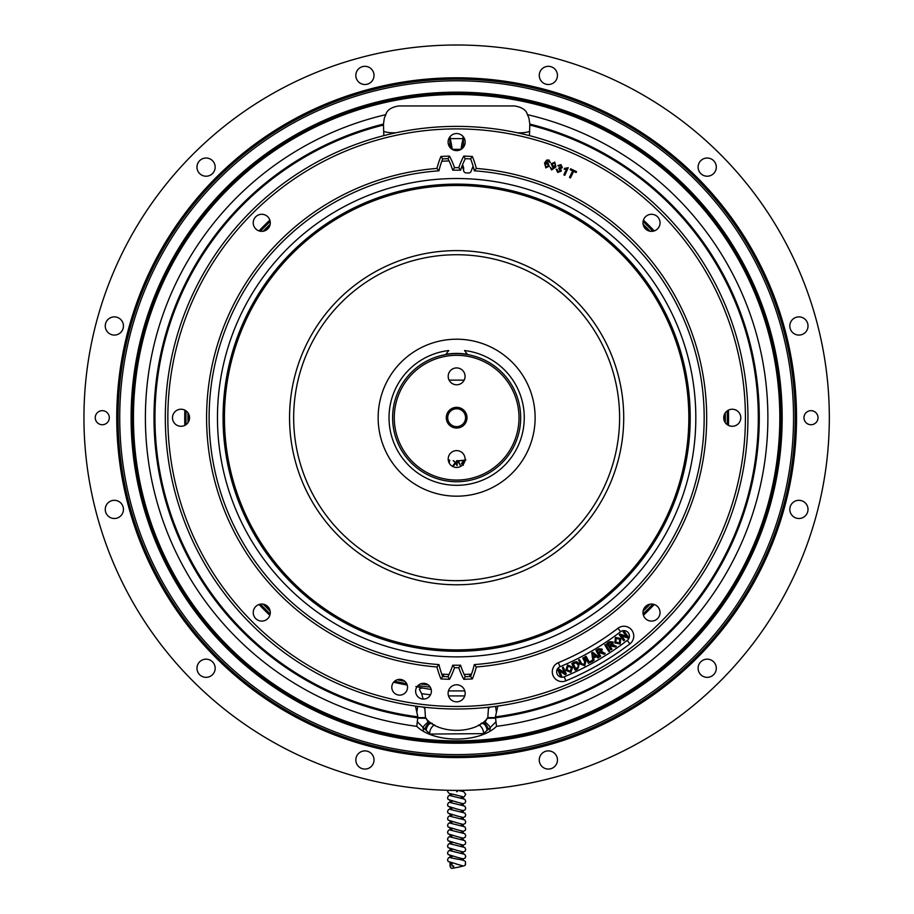 <?xml version="1.0" encoding="UTF-8"?>
<svg xmlns="http://www.w3.org/2000/svg" width="914" height="914" viewBox="0 0 914 914"><rect width="100%" height="100%" fill="white"/><g stroke="black" fill="none" stroke-linecap="round" stroke-linejoin="round"><path stroke-width="1.37" d="M445.632 354.621L448.763 350.542A67.613 67.613 0 0 0 399.441 453.755A67.613 67.613 0 0 0 513.839 453.755A67.613 67.613 0 0 0 464.518 350.542L467.637 354.621M467.42 354.324A64.277 64.277 0 0 0 445.861 354.324M535.124 417.698A78.49 78.49 0 0 0 417.39 349.719A78.49 78.49 0 0 0 417.39 485.665A78.49 78.49 0 0 0 535.124 417.698M695.817 417.698A239.182 239.182 0 0 0 337.049 210.563A239.182 239.182 0 0 0 337.049 624.833A239.182 239.182 0 0 0 695.817 417.698M688.95 417.698A232.316 232.316 0 0 0 340.476 216.504A232.316 232.316 0 0 0 340.476 618.881A232.316 232.316 0 0 0 688.95 417.698M293.668 417.698A162.966 162.966 0 0 0 538.118 558.831A162.966 162.966 0 0 0 538.118 276.565A162.966 162.966 0 0 0 293.668 417.698M462.13 165.765A86.19 86.19 0 0 1 463.741 171.032A2.525 2.525 0 0 0 466.071 172.895A244.986 244.986 0 0 1 468.574 172.997A2.525 2.525 0 0 0 471.064 171.352A86.19 86.19 0 0 1 473.121 166.245M471.498 674.144A256.868 256.868 0 0 1 464.186 674.452M449.094 674.452A256.868 256.868 0 0 1 441.782 674.144M441.782 161.252A256.868 256.868 0 0 1 449.094 160.933M572.644 667.163L570.862 672.396L572.484 667.231L567.617 665.129L572.644 667.163L567.548 664.981L565.8 670.316L570.85 672.396M594.089 660.262L593.54 658.137L594.089 660.262L592.832 660.719L591.781 652.767L592.889 652.368L599.036 657.132L597.95 658.034L596.236 656.64L593.7 658.103M603.24 652.505L605.137 653.43M463.752 156.1A261.69 261.69 0 0 1 472.355 156.477L470.619 158.899A259.176 259.176 0 0 0 465.272 158.67A86.19 86.19 0 0 0 460.553 170.198L458.748 167.662A88.704 88.704 0 0 1 463.752 156.1L465.272 158.67M472.355 156.477A88.704 88.704 0 0 1 476.331 168.427L474.309 170.804A86.19 86.19 0 0 0 470.619 158.899M440.925 156.477A261.69 261.69 0 0 1 449.528 156.1L448.009 158.67A259.176 259.176 0 0 0 442.662 158.899A86.19 86.19 0 0 0 438.96 170.804L436.949 168.427A88.704 88.704 0 0 1 440.925 156.477L442.662 158.899M449.528 156.1A88.704 88.704 0 0 1 454.521 167.662L452.727 170.198A86.19 86.19 0 0 0 448.009 158.67M460.553 170.198A247.523 247.523 0 0 0 452.727 170.198M454.521 167.662A250.048 250.048 0 0 1 458.748 167.662M449.528 679.296A261.69 261.69 0 0 1 440.925 678.919L442.662 676.486A259.176 259.176 0 0 0 448.009 676.726A86.19 86.19 0 0 0 452.727 665.198L454.521 667.734A88.704 88.704 0 0 1 449.528 679.296L448.009 676.726M440.925 678.919A88.704 88.704 0 0 1 436.949 666.969L438.96 664.592A86.19 86.19 0 0 0 442.662 676.486M438.96 170.804A247.523 247.523 0 0 0 209.112 417.698A247.523 247.523 0 0 0 438.96 664.592M436.949 666.969A250.048 250.048 0 0 1 206.587 417.698A250.048 250.048 0 0 1 436.949 168.427M476.331 666.969A88.704 88.704 0 0 1 472.355 678.919L470.619 676.486A86.19 86.19 0 0 0 474.309 664.592L476.331 666.969A250.048 250.048 0 0 0 706.682 417.698A250.048 250.048 0 0 0 476.331 168.427M472.355 678.919A261.69 261.69 0 0 1 463.752 679.296L465.272 676.726A259.176 259.176 0 0 0 470.619 676.486M463.752 679.296A88.704 88.704 0 0 1 458.748 667.734L460.553 665.198A86.19 86.19 0 0 0 465.272 676.726M452.727 665.198A247.523 247.523 0 0 0 460.553 665.198M458.748 667.734A250.048 250.048 0 0 1 454.521 667.734M474.309 664.592A247.523 247.523 0 0 0 704.168 417.698A247.523 247.523 0 0 0 474.309 170.804M465.169 142.081A8.534 8.534 0 0 0 452.373 134.689A8.534 8.534 0 0 0 452.373 149.473A8.534 8.534 0 0 0 465.169 142.081M189.552 417.755A8.534 8.534 0 0 0 176.756 410.375A8.534 8.534 0 0 0 176.756 425.147A8.534 8.534 0 0 0 189.552 417.755M270.293 222.822A8.534 8.534 0 0 0 257.497 215.43A8.534 8.534 0 0 0 257.497 230.214A8.534 8.534 0 0 0 270.293 222.822M660.045 222.822A8.534 8.534 0 0 0 647.249 215.43A8.534 8.534 0 0 0 647.249 230.214A8.534 8.534 0 0 0 660.045 222.822M740.786 417.755A8.534 8.534 0 0 0 727.99 410.375A8.534 8.534 0 0 0 727.99 425.147A8.534 8.534 0 0 0 740.786 417.755M465.169 693.315A8.534 8.534 0 0 0 452.373 685.923A8.534 8.534 0 0 0 452.373 700.695A8.534 8.534 0 0 0 465.169 693.315M660.045 612.563A8.534 8.534 0 0 0 647.249 605.182A8.534 8.534 0 0 0 647.249 619.955A8.534 8.534 0 0 0 660.045 612.563M270.293 612.563A8.534 8.534 0 0 0 257.497 605.182A8.534 8.534 0 0 0 257.497 619.955A8.534 8.534 0 0 0 270.293 612.563M747.949 417.698A291.315 291.315 0 0 1 310.977 669.973A291.315 291.315 0 0 1 310.977 165.411A291.315 291.315 0 0 1 747.949 417.698M745.424 417.698A288.79 288.79 0 0 0 312.245 167.593A288.79 288.79 0 0 0 312.245 667.791A288.79 288.79 0 0 0 745.424 417.698M629.906 643.867A9.825 9.825 0 0 0 631.734 630.089A9.825 9.825 0 0 0 617.955 628.272A265.266 265.266 0 0 1 558.34 662.696A9.825 9.825 0 0 0 553.027 675.526A9.825 9.825 0 0 0 565.869 680.839A284.917 284.917 0 0 0 629.906 643.867L627.255 640.406A5.461 5.461 0 0 0 628.272 632.751A5.461 5.461 0 0 0 620.617 631.734A269.63 269.63 0 0 1 560.008 666.717A5.461 5.461 0 0 0 557.06 673.858A5.461 5.461 0 0 0 564.201 676.806L565.869 680.839M568.222 167.73L564.795 175.317L563.858 174.894L566.531 168.987L564.167 169.261L564.578 168.37L568.222 167.73M548.891 159.961L550.377 162.726L547.646 160.681L545.624 163.08L547.909 162.749L549.268 166.131L545.829 167.879L544.538 163.092L546.606 160.121L548.891 159.961M545.224 164.623L546.104 167.091L548.263 165.822L547.406 163.526L545.224 164.623L546.104 167.091L548.263 165.822L547.406 163.526L545.224 164.623M407.553 687.248A7.872 7.872 0 0 0 395.739 680.427A7.872 7.872 0 0 0 395.739 694.069A7.872 7.872 0 0 0 407.553 687.248M431.374 691.201A7.872 7.872 0 0 0 419.56 684.38A7.872 7.872 0 0 0 419.56 698.022A7.872 7.872 0 0 0 431.374 691.201M549.348 161.492L547.646 160.681L545.624 163.08M558.031 171.649L560.282 170.724L558.705 168.427L559.162 167.65L561.402 167.102L560.659 165.388L558.694 166.177L557.826 165.617L560.956 164.611L562.35 167.536L560.648 168.633L561.287 171.124L557.7 172.426L556.18 169.25L557.174 169.513L558.031 171.649L560.282 170.724L559.414 168.599M551.885 169.204L554.855 166.931L552.616 167.216L551.325 163.8L554.775 162.144L555.952 166.919L551.565 169.97L550.148 167.205L551.885 169.204L554.855 166.931M606.942 643.467L609.547 641.697L613.111 641.936L612.826 644.69L616.379 646.484L615.362 646.986L611.089 646.072L610.278 646.621L611.957 649.089L610.86 649.831L606.942 643.467M605.217 653.281L604.508 654.31L600.418 652.962L599.127 653.716L600.681 656.263L599.561 656.949L595.928 650.402L598.613 648.746L602.189 649.157L601.766 651.899L603.309 652.356M619.349 634.624L620.263 634.11L626.387 636.19L623.234 632.065L624.251 631.288L628.569 637.446L627.655 637.972L621.52 635.893L624.685 640.017L623.668 640.794L619.349 634.624M620.126 643.936L614.814 642.942L615.419 637.424L620.8 638.498L620.126 643.936M609.592 651.088L608.575 651.351L604.817 644.861L605.833 644.599L609.592 651.088M592.535 660.388L592.66 661.325L588.388 663.29L585.074 656.538L586.103 656.343L589.13 661.873L592.535 660.388M581.533 663.461L584.08 664.661L584.709 661.816L582.801 658.126L583.977 657.52L585.885 661.222L584.732 665.712L580.356 664.078L578.585 659.931L579.625 659.771L581.533 663.461M574.129 662.124L576.711 661.633L579.213 663.964L577.637 669.094L575.363 670.202L571.81 663.61L574.129 662.124M561.527 676.246L560.522 676.303L557.78 669.676L558.968 668.979L564.349 672.567L562.361 667.768L563.115 667.106L566.292 673.915L565.103 674.612L559.722 671.025L561.527 676.246M615.613 637.686L615.076 642.748L619.932 643.662L620.526 638.692L615.419 637.424M614.814 642.942L615.51 637.549L615.076 642.748M620.526 638.692L615.51 637.549M615.922 638.098L615.636 642.359L615.922 638.098L619.978 639.103L619.635 643.25L615.636 642.359M614.939 642.85L619.932 643.662M610.129 642.496L608.176 643.822L610.129 642.496M610.998 649.74L606.987 643.833L610.998 649.74M609.798 645.912L607.947 643.787L610.038 642.359L612.277 642.508L611.42 644.816L609.341 645.821M613.877 645.992L616.196 646.209L612.826 645.021L612.837 642.119L609.729 641.971L607.125 643.742L611.135 649.648L611.683 649.271L610.084 646.347L611.409 645.501L613.877 645.992M609.729 641.971L607.125 643.742M615.419 646.838L613.82 646.141L615.419 646.838M610.141 646.712L611.82 649.18L610.141 646.712M604.999 645.135L608.713 651.259L604.999 645.135M605.696 644.69L609.547 650.722L605.696 644.69M601.172 649.774L599.173 649.58L601.172 649.774M598.796 649.031L596.019 650.539L599.835 656.778L600.407 656.435L598.944 653.43L600.327 652.63L604.337 654.024L605.068 653.579L601.755 652.23L601.903 649.328L598.796 649.031L596.099 650.677L599.835 656.778M599.093 649.431L601.321 649.694L600.349 651.956L598.67 652.984L597.093 651.042L599.093 649.431M598.978 653.796L600.544 656.355L598.978 653.796M593.574 657.052L595.368 656.012L593.574 657.052M592.992 660.696L591.781 653.076L592.992 660.696M592.786 652.505L598.933 657.257L592.786 652.505M595.494 655.612L593.163 656.96L592.626 654.013L593.163 653.681L595.448 656.161M598.83 657.394L592.683 652.63L591.952 653.053L593.152 660.673L593.54 657.817L596.065 656.355L598.167 657.783L598.83 657.394M592.592 661.176L588.673 663.13L592.592 661.176M592.512 661.028L588.833 662.033L585.817 656.503L585.234 656.823L588.673 663.13M588.536 663.21L585.086 656.903L588.536 663.21M585.954 656.423L588.982 661.953L585.954 656.423M589.199 662.022L592.158 660.399L589.199 662.022M583.68 657.669L583.018 657.829L585.006 661.667L584.24 664.958L581.235 663.61L579.327 659.919L578.733 660.216L580.653 663.918L584.572 665.415L585.588 661.37L583.68 657.669L583.098 657.977M584.572 665.415L580.504 663.998L584.652 665.563L585.588 661.37M579.476 659.839L581.384 663.541L579.476 659.839M584.16 664.809L584.857 661.747L584.16 664.809M573.375 663.838L575.717 668.682L578.345 666.877L577.979 664.535L575.809 662.821L573.375 663.838M573.227 663.907L575.569 668.751L573.227 663.907M575.066 669.973L571.958 663.541L575.066 669.973M568.04 666.066L567.046 669.779L570.37 671.322L571.399 667.711L568.04 666.066M567.971 665.918L566.897 669.848L567.971 665.918L571.547 667.643L567.971 665.918M565.949 670.248L567.605 665.141L565.949 670.248L570.782 672.247L565.949 670.259M571.696 667.574L570.507 671.619L566.749 669.916L567.902 665.769L571.696 667.574M572.335 667.3L567.685 665.289L566.109 670.179L570.713 672.098L572.335 667.3M560.682 676.246L557.928 669.608L560.682 676.246M560.83 676.177L561.402 675.937L559.414 671.15L559.905 670.739L565.286 674.338L565.995 674.041L563.241 667.414L562.67 667.643L564.658 672.441L564.167 672.841L558.785 669.254L558.077 669.551M558.877 669.117L564.258 672.704L558.877 669.117M564.498 672.498L562.51 667.711L564.498 672.498M563.39 667.346L566.143 673.972L563.39 667.346M616.116 638.372L615.91 642.165L619.441 642.988L619.703 639.286L616.116 638.372M565.195 674.475L559.814 670.876L565.195 674.475M559.574 671.082L561.562 675.88L559.574 671.082M608.404 643.867L609.604 645.638L611.992 642.691L610.221 642.633L608.404 643.867M601.035 649.865L599.253 649.717L597.379 650.871L598.499 652.699L601.035 649.865M555.358 165.331L554.581 162.978L552.284 164.212L553.176 166.474L555.358 165.331L554.581 162.978L552.284 164.212L553.176 166.474L555.358 165.331M559.311 167.73L561.402 167.102L560.659 165.388M570.473 177.922L569.479 177.453L572.655 170.861L570.187 169.673L570.61 168.782L576.54 171.638L576.117 172.529L573.638 171.329L570.473 177.922M578.128 664.455L575.786 662.661L578.128 664.455M574.278 662.422L572.107 663.473L575.283 670.053L577.568 668.945L578.905 664.101L576.631 661.953L575.489 661.953M578.288 664.398L578.653 666.991L575.42 668.82L573.238 663.541L575.774 662.49L578.288 664.398M615.773 642.268L619.532 643.125L615.773 642.268M619.841 639.194L616.013 638.235L619.841 639.194M613.077 644.861L614.322 645.227L613.077 644.861M627.701 637.812L621.577 635.733L627.701 637.812M621.383 635.984L624.548 640.12L621.383 635.984M623.794 640.691L619.418 634.99L623.794 640.691M620.206 634.27L626.341 636.338L620.206 634.27M626.524 636.087L623.359 631.962L626.524 636.087M624.113 631.38L628.501 637.092L624.113 631.38M602.692 653.407L600.372 652.802L602.692 653.407M196.978 668.26A9.094 9.094 0 0 0 206.073 677.354A9.094 9.094 0 0 0 215.167 668.26A9.094 9.094 0 0 0 206.073 659.165A9.094 9.094 0 0 0 196.978 668.26M105.259 509.406A9.094 9.094 0 0 0 114.353 518.501A9.094 9.094 0 0 0 123.447 509.406A9.094 9.094 0 0 0 114.353 500.312A9.094 9.094 0 0 0 105.259 509.406M789.822 509.406A9.094 9.094 0 0 0 798.916 518.501A9.094 9.094 0 0 0 808.01 509.406A9.094 9.094 0 0 0 798.916 500.312A9.094 9.094 0 0 0 789.822 509.406M698.113 668.26A9.094 9.094 0 0 0 707.208 677.354A9.094 9.094 0 0 0 716.302 668.26A9.094 9.094 0 0 0 707.208 659.165A9.094 9.094 0 0 0 698.113 668.26M539.26 759.98A9.094 9.094 0 0 0 548.354 769.074A9.094 9.094 0 0 0 557.449 759.98A9.094 9.094 0 0 0 548.354 750.885A9.094 9.094 0 0 0 539.26 759.98M355.832 759.98A9.094 9.094 0 0 0 364.926 769.074A9.094 9.094 0 0 0 374.02 759.98A9.094 9.094 0 0 0 364.926 750.885A9.094 9.094 0 0 0 355.832 759.98M432.288 723.454L431.008 723.362A4.958 4.958 0 0 1 429.888 723.237L428.232 722.448A9.917 1.668 125 0 0 422.988 727.327L429.649 733.634A9.917 8.752 -86.3 0 1 434.504 724.836M426.107 730.206A9.917 5.221 91.2 0 1 431.008 723.431L429.888 723.237A9.917 3.702 103.8 0 0 424.85 729.372M428.232 722.448L426.21 718.313M425.958 718.29L417.824 718.13M417.344 721.797L422.988 727.327L423.399 730.857M417.664 706.385L417.035 711.126M424.999 708.99A9.917 9.757 -93.3 0 0 423.445 707.105M425.49 717.627L417.858 717.616M488.282 708.99A9.917 9.757 -86.7 0 1 489.824 707.105M487.79 717.627L495.411 717.616M496.233 711.126L495.605 706.385M487.071 718.313L485.037 722.448L483.392 723.237A9.917 3.702 76.2 0 1 488.419 729.372L495.925 721.797M481.45 723.145L482.272 723.362A4.958 4.958 180 0 0 483.392 723.237L480.993 723.454M485.037 722.448A9.917 1.668 55 0 1 490.281 727.327L489.881 730.857M487.311 718.29L495.457 718.13M429.843 734.068L483.62 733.634L487.173 730.206A9.917 5.221 -91.2 0 0 482.272 723.431L482.272 723.362M487.173 730.206L488.419 729.372M483.437 734.068L483.62 733.634A9.917 8.752 -93.7 0 0 478.776 724.836M539.26 75.416A9.094 9.094 0 0 0 548.354 84.511A9.094 9.094 0 0 0 557.449 75.416A9.094 9.094 0 0 0 548.354 66.322A9.094 9.094 0 0 0 539.26 75.416M698.113 167.125A9.094 9.094 0 0 0 707.208 176.219A9.094 9.094 0 0 0 716.302 167.125A9.094 9.094 0 0 0 707.208 158.031A9.094 9.094 0 0 0 698.113 167.125M789.822 325.978A9.094 9.094 0 0 0 798.916 335.072A9.094 9.094 0 0 0 808.01 325.978A9.094 9.094 0 0 0 798.916 316.884A9.094 9.094 0 0 0 789.822 325.978M105.259 325.978A9.094 9.094 0 0 0 114.353 335.072A9.094 9.094 0 0 0 123.447 325.978A9.094 9.094 0 0 0 114.353 316.884A9.094 9.094 0 0 0 105.259 325.978M196.978 167.125A9.094 9.094 0 0 0 206.073 176.219A9.094 9.094 0 0 0 215.167 167.125A9.094 9.094 0 0 0 206.073 158.031A9.094 9.094 0 0 0 196.978 167.125M355.832 75.416A9.094 9.094 0 0 0 364.926 84.511A9.094 9.094 0 0 0 374.02 75.416A9.094 9.094 0 0 0 364.926 66.322A9.094 9.094 0 0 0 355.832 75.416M829.329 417.698A372.695 372.695 0 0 0 270.293 94.93A372.695 372.695 0 0 0 270.293 740.454A372.695 372.695 0 0 0 829.329 417.698M529.617 131.456A16.121 6.809 0 0 1 519.963 132.816L517.495 132.816M448.831 138.642L449.825 138.642A9.757 4.124 0 0 1 450.191 138.642L463.078 138.642A9.757 4.124 0 0 1 463.455 138.642L463.455 136.951M464.769 144.663L463.398 144.366L463.455 138.642L464.449 138.642M463.044 136.449L463.078 138.642A9.917 0.96 102.5 0 0 461.147 149.325L452.133 149.348A9.917 0.96 77.5 0 0 450.191 138.642L450.225 136.449M395.773 132.816L393.306 132.816A16.121 6.809 0 0 1 383.652 131.456M448.42 144.389L449.882 144.366L449.825 136.951M448.5 144.663L449.882 144.366A9.917 0.8 75 0 0 451.322 148.754M461.958 148.754A9.917 0.8 -75 0 0 463.398 144.366L464.849 144.389M109.303 417.698A7.026 7.026 0 0 0 102.277 410.672A7.026 7.026 0 0 0 95.25 417.698A7.026 7.026 0 0 0 102.277 424.724A7.026 7.026 0 0 0 109.303 417.698M464.758 695.92L448.511 695.92M430.505 694.8L421.662 693.715L423.113 699.073M424.759 707.253L425.49 717.81C437.68 734.502 475.543 734.57 487.79 717.81L488.522 707.253M415.881 686.528L422.965 688.071A4.958 4.776 104.2 0 0 419.355 689.19L421.662 693.715M422.965 688.071L431.191 689.499M448.443 690.915L464.826 690.915M383.8 135.638L383.48 124.064L384.348 118.009L385.857 114.65C386.862 110.171 391.135 107.269 398.664 105.955L514.616 105.955C522.111 107.246 526.373 110.137 527.424 114.65L528.932 118.009L529.8 124.064L529.469 135.638M497.833 706.076L495.411 716.85L496.519 726.333C479.222 743.356 433.819 743.231 416.761 726.333L417.858 716.85L415.447 706.076M270.178 224.227A268.693 268.693 0 0 0 263.175 231.242M187.987 412.831A268.693 268.693 0 0 0 187.998 422.679M263.175 604.154A268.693 268.693 0 0 0 270.178 611.158M397.282 679.753A268.693 268.693 0 0 0 404.891 681.353M420.463 683.935A268.693 268.693 0 0 0 428.186 684.872M643.09 611.158A268.693 268.693 0 0 0 650.105 604.154M725.282 422.679A268.693 268.693 0 0 0 725.282 412.831M650.105 231.242A268.693 268.693 0 0 0 643.09 224.227M782.167 417.698A325.533 325.533 0 0 1 293.874 699.61A325.533 325.533 0 0 1 293.874 135.775A325.533 325.533 0 0 1 782.167 417.698M793.546 417.698A336.912 336.912 0 0 0 288.184 125.915A336.912 336.912 0 0 0 288.184 709.47A336.912 336.912 0 0 0 793.546 417.698M795.203 417.698A338.568 338.568 0 0 1 287.35 710.898A338.568 338.568 0 0 1 287.35 124.487A338.568 338.568 0 0 1 795.203 417.698M818.019 417.698A7.026 7.026 0 0 0 810.992 410.672A7.026 7.026 0 0 0 803.966 417.698A7.026 7.026 0 0 0 810.992 424.724A7.026 7.026 0 0 0 818.019 417.698M451.962 863.376L451.962 865.958L453.71 865.958A2.479 1.759 -90 0 1 452.236 868.3A2.479 1.759 -90 0 1 450.225 866.221A2.479 1.759 -90 0 1 451.71 863.399A2.479 1.759 -90 0 1 451.962 863.376L452.373 863.284M451.962 865.958L453.71 865.958M452.373 794.392L450.248 795.626L464.826 799.259L465.729 801.212L465.169 802.892L460.953 804.708M452.373 801.281L450.248 802.515L464.826 806.148L465.729 808.102L465.169 809.781L460.953 811.598M452.373 808.17L450.248 809.404L464.826 813.037L465.729 814.991L465.169 816.67L460.953 818.487M452.373 815.06L450.248 816.293L464.826 819.927L465.729 821.88L465.169 823.571L460.953 825.376M452.373 821.949L450.248 823.183L464.826 826.816L465.729 828.769L465.169 830.46L460.953 832.266M452.373 828.838L450.248 830.072L464.826 833.705L465.729 835.659L465.169 837.35L460.953 839.155M452.373 835.727L450.248 836.961L464.826 840.594L465.729 842.548L465.169 844.239L460.953 846.044M452.373 842.617L450.248 843.851L464.826 847.484L465.729 849.437L465.169 851.128L460.953 852.945M452.373 849.506L450.248 850.74L464.826 854.373L465.729 856.327L465.169 858.018L460.953 859.834M452.373 856.395L450.248 857.629L456.634 859.057C468.813 860.52 464.529 862.69 465.637 863.993C463.627 864.85 470.836 865.055 452.236 868.3M463.147 865.958L455.915 863.901M460.896 859.823L463.249 858.863L455.915 857.012M460.896 852.933L463.249 851.974L455.915 850.111M460.896 846.044L463.249 845.084L455.915 843.222M460.896 839.155L463.249 838.195L455.915 836.333M460.896 832.254L463.249 831.306L455.915 829.444M460.896 825.365L463.249 824.417L455.915 822.554M460.896 818.476L463.249 817.527L455.915 815.665M460.896 811.586L463.249 810.638L455.915 808.776M460.896 804.697L463.249 803.749L455.915 801.886M460.896 797.808L463.249 796.859L455.915 794.997M460.896 790.918L462.85 790.336M449.094 380.121L464.186 380.121M464.381 462.381L463.638 460.199L461.216 460.542L463.238 460.839L463.695 462.107L462.724 461.936L461.433 463.718L463.341 465.226M462.964 462.438L462.073 463.684L463.272 464.735L462.073 463.684L462.964 462.438L464.232 462.701M455.686 463.101L457.091 465.626L457.206 460.713L456.554 460.69L456.497 463.135L453.23 460.61L455.252 462.655L453.024 465.523L453.881 465.546L455.686 463.101L456.474 463.901M463.238 460.839L463.695 462.107L462.724 461.936M449.14 462.884L449.711 460.13L448.237 459.822M448.317 460.393L448.957 460.53L448.683 461.844L448.957 460.53L448.317 460.393M458.417 461.296L460.793 460.576L457.606 460.77L460.393 465.466L458.417 461.296M465.066 376.362A8.432 8.432 0 0 0 452.419 369.05A8.432 8.432 0 0 0 452.419 383.663A8.432 8.432 0 0 0 465.066 376.362M392.609 417.698A64.026 64.026 0 0 1 456.634 353.661A64.026 64.026 0 0 1 520.672 417.698A64.026 64.026 0 0 1 456.634 481.724A64.026 64.026 0 0 1 392.609 417.698M394.265 417.698A62.381 62.381 0 0 0 487.825 471.715A62.381 62.381 0 0 0 487.825 363.681A62.381 62.381 0 0 0 394.265 417.698M465.569 417.698A8.923 8.923 0 0 0 456.634 408.764A8.923 8.923 0 0 0 447.711 417.698A8.923 8.923 0 0 0 456.634 426.621A8.923 8.923 0 0 0 465.569 417.698M446.283 417.698A10.362 10.362 0 0 1 461.821 408.729A10.362 10.362 0 0 1 461.821 426.667A10.362 10.362 0 0 1 446.283 417.698M465.066 459.034A8.432 8.432 0 0 0 452.419 451.733A8.432 8.432 0 0 0 452.419 466.334A8.432 8.432 0 0 0 465.066 459.034M465.877 459.685L464.792 461.182M724.482 414.236A267.859 267.859 0 0 1 724.482 421.274M648.552 604.565A267.859 267.859 0 0 1 643.513 609.604M426.267 683.832A267.859 267.859 0 0 1 422.576 683.386M403.074 680.153A267.859 267.859 0 0 1 399.441 679.376M269.767 609.604A267.859 267.859 0 0 1 264.729 604.565M188.798 421.274A267.859 267.859 0 0 1 188.798 414.236M264.729 230.831A267.859 267.859 0 0 1 269.767 225.781M453.127 149.85A267.859 267.859 0 0 1 460.153 149.85M643.513 225.781A267.859 267.859 0 0 1 648.552 230.831M462.473 164.92A7.026 7.026 0 0 1 463.524 170.255A7.026 7.026 0 0 0 462.473 164.92M690.207 417.698A233.573 233.573 0 0 0 339.848 215.418A233.573 233.573 0 0 0 339.848 619.978A233.573 233.573 0 0 0 690.207 417.698M289.555 417.698A167.079 167.079 0 0 1 540.174 273A167.079 167.079 0 0 1 540.174 562.396A167.079 167.079 0 0 1 289.555 417.698M688.836 417.698A232.19 232.19 0 0 0 456.634 185.496A232.19 232.19 0 0 0 224.444 417.698A232.19 232.19 0 0 0 456.634 649.888A232.19 232.19 0 0 0 688.836 417.698M617.955 628.272L620.617 631.734M558.34 662.696L560.008 666.717M564.201 676.806A280.552 280.552 0 0 0 627.255 640.406M575.214 669.905L577.499 668.797M431.008 723.362L431.819 723.145M383.48 124.064A302.603 302.603 0 0 0 417.858 717.81M416.761 726.333A311.194 311.194 0 0 1 385.857 114.65M417.858 716.85A301.654 301.654 0 0 1 383.457 125.047M269.847 220.091A271.915 271.915 0 0 0 259.039 230.911M184.834 410.123A271.915 271.915 0 0 0 184.834 425.387M259.039 604.485A271.915 271.915 0 0 0 269.847 615.293M393.626 682.21A271.915 271.915 0 0 0 407.244 685.077M643.09 221.474A270.681 270.681 0 0 1 652.859 231.242M727.236 410.866A270.681 270.681 0 0 1 727.224 424.656M652.859 604.143A270.681 270.681 0 0 1 643.09 613.922M430.208 687.077A270.681 270.681 0 0 1 417.972 685.603M406.719 683.729A270.681 270.681 0 0 1 394.654 681.181M270.19 613.922A270.681 270.681 0 0 1 260.41 604.143M186.045 424.656A270.681 270.681 0 0 1 186.045 410.866M260.41 231.242A270.681 270.681 0 0 1 270.19 221.474M567.503 665.975A271.915 271.915 0 0 0 568.314 665.609M605.194 645.444A271.915 271.915 0 0 0 606.016 644.896M619.532 635.413A271.915 271.915 0 0 0 620.949 634.339M623.485 632.397A271.915 271.915 0 0 0 624.502 631.608M643.422 615.293A271.915 271.915 0 0 0 654.241 604.485M728.435 425.387A271.915 271.915 0 0 0 728.447 410.123M654.241 230.911A271.915 271.915 0 0 0 643.422 220.091M529.812 125.047A301.654 301.654 0 0 1 495.411 716.85M495.411 717.81A302.603 302.603 0 0 0 529.8 124.064M527.424 114.65A311.194 311.194 0 0 1 496.519 726.333M779.825 417.698A323.19 323.19 0 0 0 295.039 137.808A323.19 323.19 0 0 0 295.039 697.588A323.19 323.19 0 0 0 779.825 417.698M781.15 417.698A324.516 324.516 0 0 1 294.377 698.73A324.516 324.516 0 0 1 294.377 136.654A324.516 324.516 0 0 1 781.15 417.698M796.528 417.698A339.894 339.894 0 0 1 286.688 712.052A339.894 339.894 0 0 1 286.688 123.344A339.894 339.894 0 0 1 796.528 417.698M447.632 790.279L447.643 791.65L449.14 793.421L456.634 795.123M457.971 790.393L463.684 791.673L465.729 794.323L464.129 796.859L460.953 797.819M452.327 794.38L448.454 795.82L447.54 797.762L448.1 799.453L456.634 802.012M452.327 801.27L448.454 802.709L447.54 804.651L448.1 806.342L456.634 808.901M452.327 808.159L448.454 809.598L447.54 811.541L448.1 813.231L456.634 815.791M452.327 815.048L448.454 816.488L447.54 818.43L448.1 820.121L456.634 822.68M452.327 821.937L448.454 823.377L447.54 825.319L448.1 827.01L456.634 829.569M452.327 828.827L448.454 830.266L447.54 832.22L448.1 833.899L456.634 836.459M452.327 835.716L448.454 837.155L447.54 839.109L448.1 840.789L456.634 843.348M452.327 842.605L448.454 844.045L447.54 845.998L448.1 847.678L456.634 850.237M452.327 849.494L448.454 850.934L447.54 852.888L448.1 854.567L456.634 857.126M452.327 856.384L448.454 857.823L447.54 859.777L448.1 861.456L456.634 864.016M452.327 863.273L451.71 863.399M463.261 790.336L460.953 790.93M457.446 791.547L456.634 791.673M463.249 860.394L463.249 858.863M463.249 853.505L463.249 851.974M463.249 846.615L463.249 845.084M463.249 839.726L463.249 838.195M463.249 832.837L463.249 831.306M463.249 825.948L463.249 824.417M463.249 819.058L463.249 817.527M463.249 812.169L463.249 810.638M463.249 805.28L463.249 803.749M463.249 798.39L463.249 796.859M463.249 791.501L463.249 790.336M450.019 865.958L450.019 862.679M450.019 857.355L450.019 855.79M450.019 850.466L450.019 848.9M450.019 843.576L450.019 842.011M450.019 836.687L450.019 835.122M450.019 829.798L450.019 828.233M450.019 822.908L450.019 821.343M450.019 816.019L450.019 814.454M450.019 809.13L450.019 807.565M450.019 802.241L450.019 800.675M450.019 795.351L450.019 793.786M469.762 676.531L469.762 674.235M443.519 676.531L443.519 674.235"/></g></svg>
